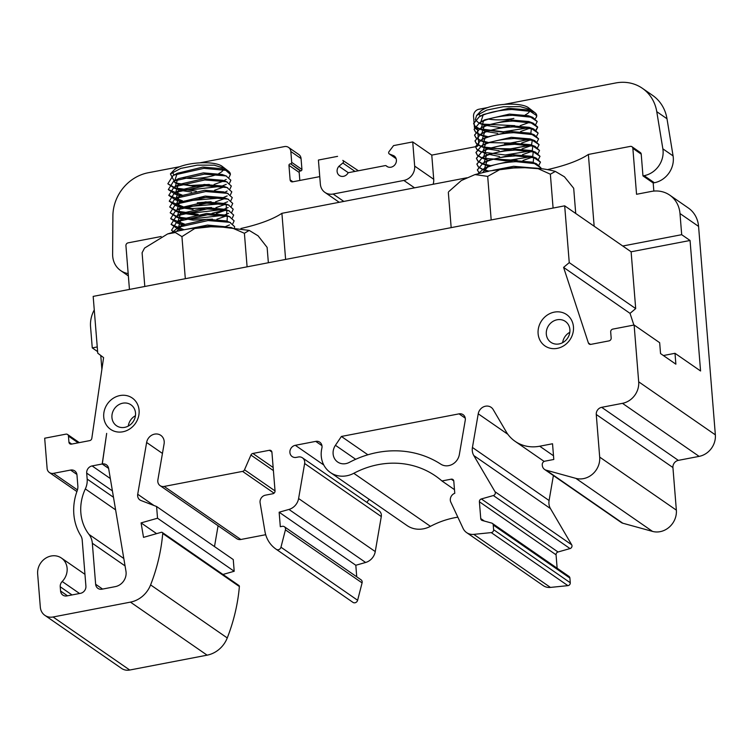 <?xml version="1.0" encoding="UTF-8"?>
<svg xmlns="http://www.w3.org/2000/svg" width="753" height="753" viewBox="0 0 753 753"><rect width="100%" height="100%" fill="white"/><g stroke="black" fill="none" stroke-linecap="round" stroke-linejoin="round"><path stroke-width="1.13" d="M182.687 177.774A25.414 7.624 175.4 0 0 207.508 177.03A25.414 7.624 175.4 0 0 217.146 174.291M218.765 173.567A25.414 7.624 175.4 0 0 223.425 169.529M230.371 174.263A31.767 9.525 175.4 0 0 230.362 174.094A31.767 9.525 175.4 0 0 228.517 171.242L222.069 166.281A25.414 7.624 175.4 0 0 197.606 163.006A25.414 7.624 175.4 0 0 173.971 170.15L170.413 173.924L175.157 182.866L190.603 185.492L209.334 184.447M172.936 171.9A25.414 7.624 175.4 0 0 174.404 174.96M224.902 168.456L214.238 165.18L197.39 165.123L180.739 168.418L170.413 173.924M228.517 171.242L225.58 170.131L230.39 174.432L229.091 177.313M223.669 180.664L224.479 180.306M78.171 442.83L68.457 436.109A2.541 2.278 -55.3 0 0 65.906 434.152L44.681 438.218L47.119 468.432A6.353 5.695 -55.3 0 0 49.397 472.526A6.353 5.695 -55.3 0 0 53.491 473.345L70.584 470.06A6.353 5.695 -55.3 0 1 74.688 470.879A6.353 5.695 -55.3 0 1 76.966 474.974L77.851 485.93A11.182 10.015 -55.3 0 1 77.154 490.852A53.058 47.524 -55.3 0 0 80.75 535.628A11.182 10.015 -55.3 0 1 82.209 540.136L85.908 586.145A6.353 5.695 -55.3 0 1 80.505 593.317L66.951 595.915A6.353 5.695 -55.3 0 1 62.847 595.105A6.353 5.695 -55.3 0 1 60.569 591.011L60.231 586.775A6.353 5.695 -55.3 0 1 62.198 581.495A15.888 14.232 -55.3 0 0 61.426 558.048A15.888 14.232 -55.3 0 0 45.331 558.425A15.888 14.232 -55.3 0 0 37.65 573.937L40.323 607.172A12.707 11.38 -55.3 0 0 44.879 615.352A12.707 11.38 -55.3 0 0 53.087 616.989L130.457 602.127A25.8 23.108 -55.3 0 0 150.6 584.902A174.122 155.965 -55.3 0 0 162.723 533.491A1.29 1.158 -55.3 0 0 161.321 532.305L143.522 537.36L141.075 522.893L156.615 533.642M265.705 534.705L240.847 539.487A6.353 5.695 124.7 0 1 236.743 538.668L160.078 485.629A6.353 5.695 -55.3 0 1 157.876 479.925L164.088 443.894A9.535 8.537 -55.3 0 0 160.784 435.347A9.535 8.537 -55.3 0 0 146.628 442.482L137.714 494.26A6.353 5.695 -55.3 0 0 139.917 499.954A6.353 5.695 -55.3 0 0 140.99 500.519L156.596 506.515L157.537 518.224L141.075 522.893M160.078 485.629A6.353 5.695 -55.3 0 0 164.182 486.438L240.847 539.487M275.974 549.106A31.767 28.454 -55.3 0 0 276.332 549.351A3.181 2.843 -55.3 0 0 280.963 547.215L285.425 529.848A3.181 2.843 -55.3 0 0 284.38 526.742L361.035 579.782A3.181 2.843 124.7 0 1 362.08 582.897L357.619 600.263A3.181 2.843 124.7 0 1 352.997 602.4A31.767 28.454 124.7 0 1 352.63 602.146L275.974 549.106A31.767 28.454 -55.3 0 1 264.905 531.251L260.114 502.863A6.353 5.695 -55.3 0 1 265.461 495.163L272.868 493.742A2.541 2.278 -55.3 0 0 275.033 490.871L271.927 452.252A2.541 2.278 -55.3 0 0 269.376 450.285L252.876 453.457A2.541 2.278 -55.3 0 0 250.928 455.057L244.509 469.787A2.541 2.278 -55.3 0 1 242.57 471.387L164.182 486.438M284.38 526.742A3.181 2.843 -55.3 0 0 282.328 526.328L280.314 526.714L279.147 512.219L355.811 565.258L356.734 576.807M304.636 463.509L381.291 516.549A6.353 5.695 124.7 0 0 379.088 510.854L302.433 457.815A6.353 5.695 -55.3 0 1 304.636 463.509L298.602 498.533A12.707 11.38 -55.3 0 1 288.954 509.433L279.147 512.219M302.433 457.815A6.353 5.695 -55.3 0 0 298.329 456.996L296.277 457.391A6.353 5.695 -55.3 0 1 292.183 456.572A6.353 5.695 -55.3 0 1 290.121 450.219A6.353 5.695 -55.3 0 1 295.308 445.305L323.781 465.006M330.379 472.507A25.423 22.769 -55.3 0 0 353.778 473.298L430.443 526.338A25.423 22.769 124.7 0 1 407.034 525.547L330.379 472.507A25.423 22.769 -55.3 0 1 321.87 448.176A6.259 5.61 -55.3 0 0 319.78 442.19A6.259 5.61 -55.3 0 0 315.733 441.38L295.308 445.305M466.596 532.587A12.707 11.38 -55.3 0 0 473.769 534.376L491.248 532.597A2.541 2.278 -55.3 0 0 493.61 529.698L493.234 525.01A2.541 2.278 -55.3 0 0 492.321 523.373L568.986 576.422A2.541 2.278 124.7 0 1 569.899 578.05L570.275 582.747A2.541 2.278 124.7 0 1 567.903 585.646L550.434 587.415A12.707 11.38 124.7 0 1 543.261 585.636L466.596 532.587A12.707 11.38 -55.3 0 1 463.086 528.399L450.84 502.204A6.353 5.695 -55.3 0 1 454.774 493.29L453.795 481.139A2.541 2.278 -55.3 0 0 451.245 479.172L441.926 480.96A88.92 79.639 -55.3 0 0 435.639 476.065A88.92 79.639 -55.3 0 0 353.778 473.298M492.321 523.373A2.541 2.278 -55.3 0 0 491.7 523.081L482.287 520.492A2.541 2.278 -55.3 0 1 480.743 518.563L484.367 521.067M544.155 461.438L515.09 441.324A38.121 34.149 -55.3 0 1 506.873 432.9L493.187 409.566A8.678 7.775 -55.3 0 0 491.107 407.317A8.678 7.775 -55.3 0 0 478.23 413.811L472.432 447.47A12.65 11.333 -55.3 0 0 473.788 455.537L495.022 491.737A2.541 2.278 -55.3 0 1 493.366 495.54L481.355 498.947A2.541 2.278 -55.3 0 0 479.397 501.771L480.743 518.563M515.09 441.324A38.121 34.149 -55.3 0 0 539.703 446.218L553.502 455.772M504.143 104.394L615.69 82.971A41.302 36.991 124.7 0 1 642.347 88.28A41.302 36.991 124.7 0 1 656.767 111.67L662.856 148.83A22.242 19.917 124.7 0 1 644.135 175.675L642.968 175.901L641.217 154.149L632.859 148.36L636.549 194.283L651.279 191.45A28.595 25.611 124.7 0 1 669.737 195.131A28.595 25.611 124.7 0 1 679.997 213.541L681.691 234.691L690.059 240.48L631.118 251.794L564.684 205.833L569.249 262.618L563.592 267.39L588.385 342.954A2.541 2.278 -55.3 0 0 590.832 344.375L609.008 340.883A2.541 2.278 -55.3 0 0 611.172 338.012L610.683 331.969A2.541 2.278 -55.3 0 1 612.848 329.099L634.12 325.014L638.685 381.809A19.06 17.074 -55.3 0 1 622.467 403.335L601.666 407.326A6.353 5.695 -55.3 0 0 596.263 414.498L672.928 467.538L676.354 510.139A19.06 17.074 124.7 0 1 652.522 531.402L622.806 523.222A6.353 5.695 124.7 0 1 621.244 522.488L544.579 469.448A6.353 5.695 -55.3 0 1 542.301 465.354L542.254 464.752A3.181 2.843 -55.3 0 1 544.956 461.165L553.794 459.471L552.533 443.762L539.703 446.218M544.579 469.448A6.353 5.695 -55.3 0 0 546.141 470.173L622.806 523.222M596.263 414.498L599.689 457.099A19.06 17.074 -55.3 0 1 575.857 478.362L546.141 470.173M564.684 205.833L93.174 296.39L97.749 353.176L103.594 357.619L91.819 438.331A2.541 2.278 -55.3 0 1 89.673 440.627L71.497 444.119A2.541 2.278 -55.3 0 1 68.937 442.152L71.714 444.072M68.457 436.109L68.937 442.152M573.457 326.849A19.051 17.065 -55.3 0 0 545.69 316.251A19.051 17.065 -55.3 0 0 548.212 347.632A19.051 17.065 -55.3 0 0 573.457 326.849M459.349 454.539L465.25 420.278A6.259 5.61 -55.3 0 0 463.076 414.668A6.259 5.61 -55.3 0 0 459.038 413.858L341.391 436.458L335.433 445.296A12.65 11.333 -55.3 0 0 337.645 462.003A12.65 11.333 -55.3 0 0 349.288 462.398A101.693 91.085 -55.3 0 1 440.825 464.177A12.65 11.333 -55.3 0 0 459.349 454.539M139.079 410.272A19.051 17.065 -55.3 0 0 111.312 399.683A19.051 17.065 -55.3 0 0 113.835 431.055A19.051 17.065 -55.3 0 0 139.079 410.272M87.169 479.068A18.684 16.735 -55.3 0 1 85.334 488.913A45.491 40.747 -55.3 0 0 88.995 534.414A18.684 16.735 -55.3 0 1 92.337 543.261L95.64 584.272A6.353 5.695 -55.3 0 0 97.918 588.366A6.353 5.695 -55.3 0 0 102.013 589.185L115.265 586.634A12.707 11.38 -55.3 0 0 125.958 571.245L108.611 468.357A6.353 5.695 -55.3 0 0 106.399 464.789A6.353 5.695 -55.3 0 0 102.295 463.97L106.672 433.389L102.201 463.989L92.101 465.928A6.353 5.695 -55.3 0 0 86.689 473.1L87.169 479.068L113.487 497.272M185.238 277.716L181.934 236.621L175.336 232.517L167.599 233.957L144.548 248.076L142.091 252.754L144.548 248.076M144.802 286.469L142.091 252.754M575.725 213.466L573.692 188.259L564.439 176.804L555.337 171.42L550.358 174.197L553.088 208.054M268.36 262.741L267.127 247.389L258.081 235.821L249.196 230.399L244.405 233.279L231.039 227.453L210.821 226.747L194.763 228.498L181.934 236.621M491.191 219.942L487.69 176.381L499.559 169.745L513.527 167.994L524.85 167.703L538.141 168.681L550.358 174.197M525.302 114.88A25.414 7.624 175.4 0 0 529.783 110.945M535.27 118.598L536.108 117.675A31.767 9.525 175.4 0 0 536.729 115.501A31.767 9.525 175.4 0 0 534.884 112.649L528.427 107.688A25.414 7.624 175.4 0 0 503.964 104.413A25.414 7.624 175.4 0 0 480.329 111.557L476.602 115.52L475.303 119.699M479.275 113.411A25.414 7.624 175.4 0 0 480.518 116.169M488.481 119.087A25.414 7.624 175.4 0 0 513.866 118.437M448.703 191.657L461.354 180.522L475.002 174.574L487.69 176.381M451.169 227.632L448.336 192.392M529.858 110.672L531.034 109.693L520.238 106.644L503.371 106.738L486.815 110.079L476.602 115.52M475.322 119.736L478.917 123.087L481.111 124.038L514.741 125.657M534.884 112.649A31.767 9.525 175.4 0 0 534.621 112.451L532.267 111.557L511.918 109.477L529.538 110.879L536.738 115.689L536.108 117.675M511.918 109.477C498.439 110.164 487.53 112.621 479.2 116.856L473.628 123.454L475.134 126.24M537.209 121.487L532.738 117.364L512.379 115.284L530.008 116.687L537.209 121.487L535.75 124.405M503.682 132.236L480.329 129.375L485.789 131.361M479.266 128.961L475.087 126.382M475.049 126.353L473.637 123.586L479.2 116.856M512.379 115.284C498.9 115.962 488 118.419 479.661 122.654L474.089 129.252L475.595 132.048L480 134.599L487.492 136.575M535.948 130.034L537.651 126.984L533.199 123.163L512.849 121.082L530.479 122.485L537.68 127.295L536.211 130.203M486.937 136.83L480.791 135.173L486.25 137.159M479.727 134.759L475.548 132.18M475.519 132.151L474.098 129.384L479.661 122.654M512.849 121.082C499.371 121.76 488.462 124.217 480.132 128.452L474.559 135.051L476.065 137.846M538.141 133.093L533.67 128.961L513.311 126.881L530.94 128.283L538.141 133.093L536.682 136.001M515.786 142.948L504.614 143.832M488.593 142.844L481.261 140.98L486.72 142.957M480.198 140.557L476.018 137.978M475.99 137.95L474.569 135.182L480.132 128.452M513.311 126.881C499.841 127.558 488.932 130.015 480.593 134.25L475.021 140.858L476.536 143.644M538.611 138.891L534.141 134.759L513.781 132.679L531.411 134.081L538.611 138.891L537.143 141.799M531.006 145.254L506.11 149.602L481.722 146.779L487.191 148.765M480.668 146.355L476.48 143.785M476.451 143.748L475.03 140.98L480.593 134.25M513.781 132.679C500.303 133.356 489.394 135.822 481.063 140.058L475.491 146.656L476.997 149.442M539.073 144.689L534.602 140.566L514.243 138.486L531.882 139.889L539.073 144.689L537.614 147.607M489.525 154.45L499.606 156.53M481.129 152.162L476.95 149.583L475.501 146.779L481.063 140.058M514.243 138.486C500.773 139.164 489.864 141.62 481.525 145.856L475.952 152.454L477.468 155.25M539.543 150.487L535.072 146.364L514.713 144.284L532.343 145.687L539.543 150.487L538.084 153.405M517.189 160.351L482.664 158.375L488.942 160.615M481.6 157.961L477.411 155.382M477.383 155.353L475.971 152.586L481.525 145.856M514.713 144.284C501.234 144.962 490.335 147.419 481.995 151.654L476.423 158.252L477.929 161.048M540.005 156.295L535.534 152.162L515.184 150.082L532.813 151.485L540.005 156.295L538.546 159.203M490.467 166.046L483.125 164.173L489.412 166.413M482.061 163.759L477.882 161.18M477.854 161.151L476.433 158.384L481.995 151.654M515.184 150.082C501.705 150.76 490.796 153.217 482.466 157.452L476.894 164.06L478.4 166.846M540.475 162.093L536.004 157.961L515.645 155.88L533.275 157.283L540.475 162.093L539.016 165.001M487.982 171.26L483.595 169.98L487.953 171.58M482.532 169.557L478.353 166.978M478.315 166.95L476.903 164.182L482.466 157.452M515.645 155.88C502.166 156.558 491.267 159.024 482.927 163.26L477.355 169.858L478.861 172.644M516.116 161.679L533.745 163.081L540.946 167.891L536.465 163.759L516.116 161.679C502.637 162.366 491.728 164.822 483.398 169.058L478.259 173.604M479.388 173.294L477.364 169.98L482.927 163.26M527.862 167.74L526.902 167.721M478.315 173.595L483.398 169.058M516.577 167.486L502.863 168.907M532.267 111.557L527.815 109.919L508.943 108.3L483.285 114.541L480.423 123.21L484.217 125.186L501.329 127.643L513.518 126.871M520.144 125.685L528.841 122.588M532.738 117.364L528.286 115.717L509.414 114.098L484.734 119.821L483.746 120.348L480.885 129.008L484.687 130.984M486.607 131.606L497.733 133.328M520.615 131.483L529.312 128.396M533.199 123.163L528.747 121.515L509.885 119.896L485.205 125.619L484.217 126.146L481.355 134.806L485.148 136.782M505.216 139.211L514.45 138.477M530.827 133.545L531.411 128.405M533.67 128.961L529.218 127.323L510.346 125.695L485.666 131.417L484.687 131.944L481.826 140.613L485.619 142.581M505.687 145.009L514.92 144.275M521.547 143.089L530.244 139.992M534.141 134.759L529.688 133.121L510.816 131.502L486.137 137.215L485.148 137.743L482.287 146.411L486.08 148.388M488.01 149.009L499.135 150.722M506.148 150.807L515.381 150.073M522.017 148.887L530.714 145.79M531.449 145.348L532.343 140.011M534.602 140.566L530.15 138.919L511.278 137.3L486.607 143.023L485.619 143.55L482.758 152.21L486.551 154.186M506.618 156.605L515.852 155.88M522.478 154.685L531.176 151.598M532.22 150.939L532.813 145.809M535.072 146.364L530.62 144.717L511.748 143.098L487.069 148.821L486.08 149.348L483.219 158.008L487.012 159.984M522.949 160.493L531.646 157.396M532.691 156.737L533.284 151.607M535.534 152.162L531.081 150.525L512.209 148.896L487.539 154.619L486.551 155.146L483.69 163.815L487.483 165.782M507.55 168.211L516.784 167.477M533.162 162.544L533.745 157.405M536.004 157.961L531.552 156.323L512.68 154.704L488 160.417L487.022 160.944L484.151 169.613L487.417 171.383M536.465 163.759L532.023 162.121L513.151 160.502L488.471 166.225L482.748 172.428M532.493 167.919L513.612 166.3L492.857 170.338M478.428 166.874L482.795 169.397L488.791 171.1M477.967 161.076L482.334 163.599L491.21 165.801M477.496 155.278L481.864 157.801L505.621 160.784L530.903 156.775M477.026 149.471L481.402 151.993L505.159 154.986L530.432 150.977M476.564 143.672L480.932 146.195L488.424 148.181M489.808 148.397L510.807 148.849L529.971 145.169M476.094 137.874L480.47 140.397L487.963 142.373M489.346 142.599L510.336 143.051L529.5 139.371M475.162 126.269L479.529 128.791L503.296 131.784L528.568 127.775M534.621 112.451L531.034 109.693M175.157 182.857L178.132 183.958L174.338 181.991L177.2 173.322L202.868 167.072L221.74 168.7L226.286 170.376L203.875 168.352L174.301 175.007L172.955 175.722L167.844 183.779L175.374 187.977L189.634 189.972L221.316 186.273M230.86 180.231L226.051 175.929L230.86 180.231L229.561 183.111M196.345 191.206L174.442 188.222L167.844 183.779M222.502 185.878L226.248 184.325M223.773 169.444L224.94 168.484M226.051 175.929L204.345 174.15L174.762 180.814L173.416 181.52L168.314 189.577L182.075 195.065M231.331 186.038L226.521 181.737L231.331 186.038L230.023 188.918M181.915 195.865L174.903 194.029L168.314 189.577M226.521 181.737L204.807 179.948L175.233 186.612L173.887 187.328L168.776 195.385L182.546 200.863M231.792 191.836L226.982 187.535L231.792 191.836L230.493 194.716M211.094 201.719L197.277 202.802M182.386 201.672L175.374 199.827L168.776 195.385M226.982 187.535L205.277 185.746L175.703 192.41L174.348 193.126L169.246 201.183L183.007 206.661M232.263 197.634L227.453 193.333L232.263 197.634L230.955 200.514M211.565 207.517L192.147 208.506L175.835 205.625L169.246 201.183M227.453 193.333L205.738 191.544L176.164 198.208L174.818 198.924L169.717 206.981L177.237 211.179L191.497 213.174L223.189 209.475M232.724 203.432L227.914 199.131L232.724 203.432L231.425 206.313M225.514 209.871L212.026 213.315M198.208 214.407L176.306 211.424L169.717 206.981M227.914 199.131L206.209 197.352L176.635 204.007L175.289 204.722L170.178 212.779L177.708 216.986L191.968 218.972L223.65 215.273M233.195 209.23L228.385 204.929L233.195 209.23L231.896 212.12M212.497 219.123L193.079 220.102L176.776 217.222L170.178 212.779M228.385 204.929L206.68 203.15L177.096 209.814L175.75 210.52L170.649 218.586L184.41 224.065M233.656 215.038L228.846 210.736L233.665 215.038L232.357 217.918M184.25 224.865L177.237 223.029L170.649 218.586M228.846 210.736L207.141 208.948L177.567 215.612L176.221 216.327L171.11 224.385L184.108 229.75M234.127 220.836L229.317 216.535L234.127 220.836L232.828 223.716M182.151 230.136L177.708 228.827L171.11 224.385M229.317 216.535L207.612 214.746L178.037 221.41L176.682 222.126L171.58 230.183L173.689 232.131M234.597 226.634L229.787 222.333L234.597 226.634L234.512 227.538M173.463 232.197L171.58 230.183M229.787 222.333L208.073 220.554L178.499 227.208L172.032 232.592M223.415 226.709L208.543 226.352L194.603 228.093M178.132 183.958L195.243 186.424L207.442 185.652M214.068 184.466L222.766 181.369M226.757 176.174L222.201 174.498L203.329 172.879L178.659 178.593L177.67 179.12L174.809 187.789L179.703 190.142M180.532 190.387L191.657 192.1M214.53 190.264L223.227 187.168M227.218 181.972L222.672 180.296L203.799 178.677L179.12 184.4L178.132 184.927L175.27 193.587L180.174 195.94M199.14 197.983L208.374 197.248M227.688 187.779L223.133 186.095L204.27 184.476L179.591 190.198L178.602 190.725L175.741 199.385L180.635 201.738M199.601 203.79L208.845 203.056M215.462 201.87L224.159 198.773M228.159 193.577L223.603 191.893L204.731 190.274L180.052 195.996L179.073 196.524L176.211 205.192L181.106 207.536M181.925 207.79L193.06 209.503M200.072 209.588L209.315 208.854M215.932 207.668L224.629 204.571M228.62 199.376L224.074 197.7L205.202 196.081L179.534 202.322L176.673 210.991L180.466 212.958L197.578 215.424L209.776 214.652M216.403 213.466L225.1 210.369M226.145 209.72L226.408 204.374M229.091 205.174L224.535 203.498L205.663 201.879L180.993 207.602L180.005 208.129L177.143 216.789L182.866 219.387M216.864 219.264L225.561 216.167M226.606 215.518L226.879 210.181M229.552 210.981L225.006 209.296L206.134 207.677L181.454 213.4L180.466 213.927L177.604 222.587L183.327 225.194M201.465 226.992L210.708 226.258M227.077 221.316L227.34 215.979M230.023 216.779L225.467 215.094L206.595 213.476L181.925 219.198L180.936 219.725L178.075 228.385L181.577 230.258M230.493 222.577L225.938 220.902L207.066 219.274L182.386 224.996L176.682 231.359M226.888 226.879L207.536 225.081L186.057 229.392M225.768 226.474L229.514 224.931M224.836 214.878L228.583 213.325M224.366 209.08L228.112 207.527M184.673 206.887L222.719 203.668M223.895 203.282L227.651 201.729M184.212 201.079L222.257 197.87M223.434 197.474L227.18 195.931M157.537 518.224L234.202 571.263L222.963 574.454M156.596 506.515L233.261 559.564L234.202 571.263M247.097 266.826L244.405 233.279M128.283 426.076A12.707 11.38 124.7 0 1 135.446 415.722M218.088 525.754L214.492 546.584M162.262 532.446L238.917 585.495A1.29 1.158 124.7 0 1 239.379 586.54A174.122 155.965 124.7 0 1 227.255 637.942A25.8 23.108 124.7 0 1 207.113 655.166L129.742 670.029A12.707 11.38 124.7 0 1 121.544 668.4L44.879 615.352M199.752 162.855L284.455 146.59A6.353 5.695 124.7 0 1 288.559 147.409L298.781 154.478A6.353 5.695 124.7 0 1 301.059 158.572L301.934 169.453A1.271 1.139 124.7 0 1 300.852 170.884L300.259 170.997A1.271 1.139 124.7 0 0 299.176 172.428L299.826 180.447M642.347 88.28L652.569 95.358A41.302 36.991 124.7 0 1 666.989 118.748L673.078 155.909A22.242 19.917 124.7 0 1 654.357 182.744L653.19 182.97L653.839 191.083M669.737 195.131L688.327 207.988A28.595 25.611 124.7 0 1 698.577 226.408L715.35 434.848A19.06 17.074 124.7 0 1 699.123 456.374L678.331 460.365A6.353 5.695 124.7 0 0 672.928 467.538M553.389 475.548L549.088 500.519A12.65 11.333 124.7 0 0 550.452 508.576L571.687 544.777A2.541 2.278 124.7 0 1 570.03 548.579L558.02 551.987A2.541 2.278 124.7 0 0 556.062 554.81L557.135 568.214M430.443 526.338A88.92 79.639 124.7 0 1 457.833 517.17M367.04 502.515A6.353 5.695 124.7 0 1 369.384 499.493M381.291 516.549L375.258 551.572A12.707 11.38 124.7 0 1 365.619 562.472L355.811 565.258M394.44 156.182L393.781 155.72A6.353 5.695 124.7 0 1 394.12 155.937A6.353 5.695 124.7 0 1 395.184 164.399A6.353 5.695 124.7 0 1 386.891 166.394A6.353 5.695 124.7 0 1 386.251 165.867A1.271 1.139 -55.3 0 0 385.31 165.594L348.752 172.616A1.271 1.139 -55.3 0 0 347.867 173.237A6.353 5.695 124.7 0 1 339.387 175.515A6.353 5.695 124.7 0 1 338.963 166.253L342.85 163.006A1.657 1.478 -55.3 0 0 342.794 160.38L358.39 170.771M348.366 172.757L338.963 166.253M100.77 355.472L101.881 369.346M631.118 251.794L635.692 308.589L569.249 262.618M563.592 267.39L630.035 313.361L633.875 325.061M635.692 308.589L630.035 313.361M102.248 463.98L108.611 468.385M94.266 309.925A28.595 25.611 124.7 0 0 90.558 326.755L92.261 347.895L97.617 351.604M102.201 463.989L108.62 468.422M441.926 480.96L454.483 489.648M634.12 325.014L659.666 342.69L660.541 353.571L675.874 364.179L674.999 353.298L700.563 370.984L690.059 240.48M341.391 436.458L367.878 454.784M288.559 147.409A6.353 5.695 124.7 0 1 290.837 151.504L291.712 162.375A1.271 1.139 124.7 0 1 290.63 163.815L300.259 170.997M414.668 166.093L412.719 141.931L431.77 155.109L433.719 179.28L414.668 166.093A12.707 11.38 -55.3 0 1 403.853 180.447L333.127 194.029A12.707 11.38 -55.3 0 1 324.92 192.392L339.236 202.303M396.116 158.619L389.508 154.045A1.657 1.478 -55.3 0 1 389.141 151.485L393.565 145.602L412.719 141.931M389.508 154.045L393.781 155.72M324.92 192.392A12.707 11.38 -55.3 0 1 320.364 184.203L318.415 160.041L337.57 156.36M477.92 133.648L477.562 129.139A1.271 1.139 124.7 0 0 476.282 128.151L475.689 128.264A1.271 1.139 124.7 0 1 474.446 127.473M474.437 127.408A1.271 1.139 124.7 0 1 474.418 127.285L474.268 125.374M240.951 228.479A90.859 27.24 175.4 0 0 281.904 213.315L466.926 177.774M161.142 236.508L128.095 242.852A2.541 2.278 -55.3 0 0 125.93 245.723L129.45 289.416M433.126 184.269A12.707 11.38 -55.3 0 0 433.719 179.28M474.249 125.205L473.966 121.704M473.957 121.619L473.543 116.414A6.353 5.695 124.7 0 1 478.946 109.232L487.596 107.575M642.968 175.901L653.19 182.97M632.859 148.36A2.541 2.278 -55.3 0 0 630.299 146.393L588.375 154.45L594.155 226.22M641.217 154.149A2.541 2.278 -55.3 0 0 640.304 152.511L631.946 146.722M547.478 169.604A90.859 27.24 175.4 0 0 588.375 154.45M281.904 213.315L285.613 259.427M92.261 347.895L97.25 346.945M319.752 176.626L292.672 181.821A2.541 2.278 124.7 0 1 290.121 179.863L288.954 165.359A1.271 1.139 124.7 0 1 290.037 163.928M128.179 273.584A22.242 19.917 124.7 0 1 120.678 270.591A22.242 19.917 124.7 0 1 112.63 254.363L112.894 215.866A41.302 36.991 124.7 0 1 148.172 172.766L179.826 166.686M478.569 141.696L478.729 143.635A2.541 2.278 124.7 0 1 478.447 145.028M478.353 145.197A2.541 2.278 124.7 0 1 476.564 146.506L431.77 155.109M478.569 141.668L478.409 139.7M478.39 139.446L477.939 133.902M622.759 246.015L681.691 234.691M663.384 355.538L674.999 353.298M111.943 417.539A12.707 11.38 124.7 0 1 118.08 405.133A12.707 11.38 124.7 0 1 130.956 404.822A12.707 11.38 124.7 0 1 135.521 413.011A12.707 11.38 124.7 0 1 129.375 425.417A12.707 11.38 124.7 0 1 116.499 425.727A12.707 11.38 124.7 0 1 111.943 417.539M562.651 342.653A12.707 11.38 124.7 0 1 569.814 332.299M569.889 329.588A12.707 11.38 -55.3 0 0 565.334 321.399A12.707 11.38 -55.3 0 0 552.457 321.71A12.707 11.38 -55.3 0 0 546.311 334.116A12.707 11.38 -55.3 0 0 550.867 342.295A12.707 11.38 -55.3 0 0 563.752 341.994A12.707 11.38 -55.3 0 0 569.889 329.588M493.61 529.698L570.275 582.747M491.248 532.597L567.903 585.646M493.234 525.01L569.899 578.05M102.295 463.97L108.611 468.338M92.337 543.261L125.054 565.898M95.64 584.272L102.577 589.072M162.723 533.491L239.379 586.54M150.6 584.902L227.255 637.942M146.628 442.482L162.441 453.428M137.714 494.26L153.979 505.517M92.101 465.928L110.324 478.541M250.928 455.057L273.405 470.606M244.509 469.787L275.033 490.909M473.769 534.376L550.434 587.415M280.963 547.215L357.619 600.263M276.332 549.351L352.997 602.4M285.425 529.848L362.08 582.897M479.397 501.771L556.062 554.81M70.584 470.06L76.9 474.428M53.491 473.345L77.455 489.921M252.876 453.457L273.151 467.491M481.355 498.947L558.02 551.987M60.569 591.011L67.506 595.811M86.689 473.1L112.413 490.9M269.376 450.285L271.899 452.035M288.954 509.433L365.619 562.472M315.733 441.38L321.955 445.682M451.245 479.172L453.767 480.922M493.366 495.54L570.03 548.579M622.467 403.335L699.123 456.374M601.666 407.326L678.331 460.365M60.231 586.775L72.024 594.945M242.57 471.387L274.045 493.168M298.602 498.533L375.258 551.572M495.022 491.737L571.687 544.777M473.788 455.537L550.452 508.576M472.432 447.47L549.088 500.519M478.23 413.811L507.861 434.312M638.685 381.809L715.35 434.848M588.385 342.954L590.493 344.413M62.198 581.495L79.545 593.496M53.087 616.989L129.742 670.029M130.457 602.127L207.113 655.166M88.995 534.414L123.803 558.5M85.334 488.913L115.604 509.856M335.433 445.296L355.67 459.292M459.038 413.858L465.26 418.16M575.857 478.362L652.522 531.402M599.689 457.099L676.354 510.139M679.997 213.541L698.577 226.408M387.607 166.808L386.251 165.867M291.712 162.375L301.934 169.453M290.63 163.815L300.852 170.884M355.002 171.42L342.85 163.006M475.689 128.264L477.59 129.582M343.81 201.418L333.127 194.029M414.536 187.836L403.853 180.447M290.837 151.504L301.059 158.572M476.282 128.151L477.543 129.027M288.954 165.359L299.176 172.428M290.121 179.863L292.898 181.784M644.135 175.675L654.357 182.744M656.767 111.67L666.989 118.748M662.856 148.83L673.078 155.909M167.599 233.957C180.419 229.825 194.829 227.415 210.821 226.747M218.304 226.615L249.196 230.399M475.002 174.574L489.864 170.884L513.527 167.994M524.85 167.703C536.588 167.759 546.753 169.001 555.337 171.42M481.111 124.038L484.217 125.186M483.285 114.541L479.03 116.941M483.746 120.348L479.501 122.748M484.217 126.146L479.972 128.547M484.687 131.944L480.433 134.345M485.148 137.743L480.903 140.143M485.619 143.55L481.365 145.95M486.08 149.348L481.835 151.748M486.551 155.146L482.296 157.546M487.022 160.944L482.767 163.345M487.483 166.752L483.238 169.143M226.229 179.412L223.876 180.739M174.442 188.222L178.602 189.756M227.161 191.017L223.697 192.975M174.903 194.029L179.073 195.564M175.374 199.827L179.534 201.362M175.835 205.625L180.005 207.16M176.306 211.424L180.466 212.958M176.776 217.222L180.936 218.765M177.237 223.029L181.398 224.563M177.708 228.827L181.868 230.362M177.2 173.322L172.955 175.722M177.67 179.12L173.416 181.52M178.132 184.927L173.887 187.328M178.602 190.725L174.348 193.126M179.073 196.524L174.818 198.924M179.534 202.322L175.289 204.722M180.005 208.129L175.75 210.52M180.466 213.927L176.221 216.327M180.936 219.725L176.682 222.126M181.407 225.524L177.153 227.924M67.544 434.472L79.31 442.613M76.9 491.558L49.397 472.526M84.967 574.332L61.426 558.048M386.129 165.764L387.682 166.837M477.628 130.015L474.87 128.104M389.235 153.904L396.134 158.676M128.368 275.918L120.678 270.591"/></g></svg>
